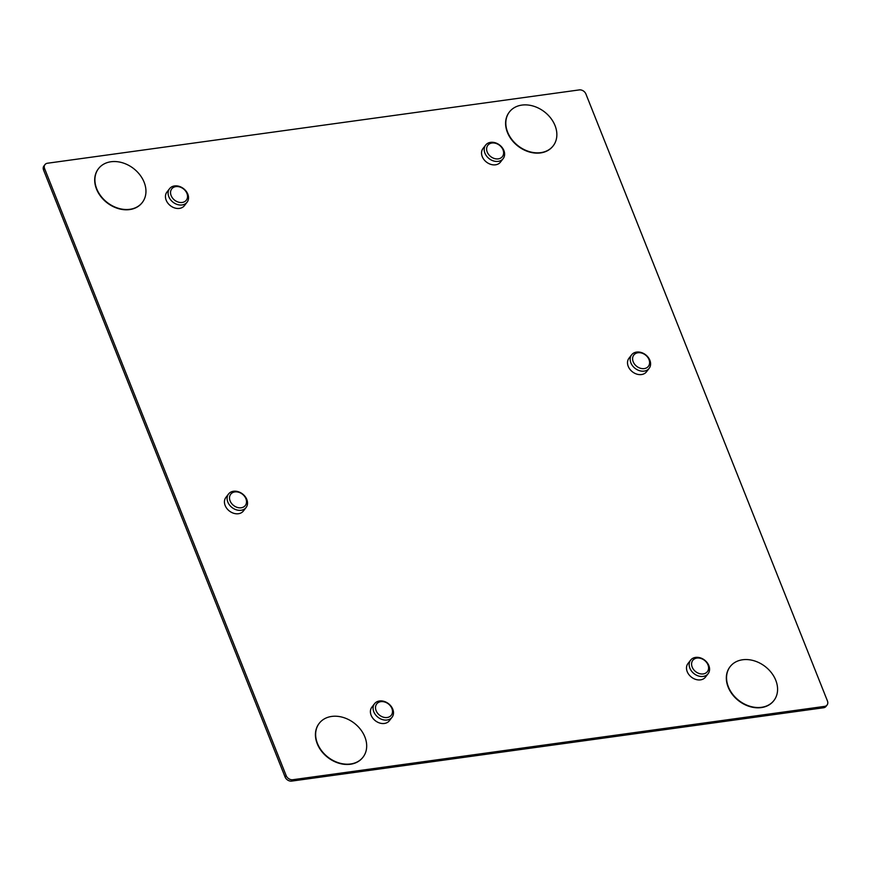 <?xml version="1.0" encoding="UTF-8"?>
<svg xmlns="http://www.w3.org/2000/svg" width="871" height="871" viewBox="0 0 871 871"><rect width="100%" height="100%" fill="white"/><g stroke="black" fill="none" stroke-linecap="round" stroke-linejoin="round"><path stroke-width="1.31" d="M362.924 757.302A27.676 21.481 -142.2 0 1 362.815 757.443A27.676 21.481 -142.2 0 1 338.884 763.225A27.676 21.481 -142.2 0 1 317.24 743.747A27.676 21.481 -142.2 0 1 319.08 723.518A27.676 21.481 -142.2 0 1 319.189 723.376M364.873 736.931A27.676 21.481 37.8 0 0 343.228 717.454A27.676 21.481 37.8 0 0 319.298 723.246A27.676 21.481 37.8 0 0 317.458 743.475A27.676 21.481 37.8 0 0 339.091 762.952A27.676 21.481 37.8 0 0 363.033 757.16A27.676 21.481 37.8 0 0 364.873 736.931M142.191 202.627A27.676 21.481 -142.2 0 1 142.082 202.769A27.676 21.481 -142.2 0 1 118.151 208.55A27.676 21.481 -142.2 0 1 96.507 189.072A27.676 21.481 -142.2 0 1 98.347 168.843A27.676 21.481 -142.2 0 1 98.456 168.702M144.14 182.257A27.676 21.481 37.8 0 0 122.495 162.779A27.676 21.481 37.8 0 0 98.565 168.571A27.676 21.481 37.8 0 0 96.725 188.8A27.676 21.481 37.8 0 0 118.358 208.278A27.676 21.481 37.8 0 0 142.3 202.486A27.676 21.481 37.8 0 0 144.14 182.257M773.829 700.643A27.676 21.481 -142.2 0 1 773.72 700.774A27.676 21.481 -142.2 0 1 749.779 706.566A27.676 21.481 -142.2 0 1 728.145 687.088A27.676 21.481 -142.2 0 1 729.985 666.859A27.676 21.481 -142.2 0 1 730.094 666.718M775.767 680.273A27.676 21.481 37.8 0 0 754.134 660.795A27.676 21.481 37.8 0 0 730.203 666.576A27.676 21.481 37.8 0 0 728.363 686.805A27.676 21.481 37.8 0 0 749.996 706.283A27.676 21.481 37.8 0 0 773.927 700.502A27.676 21.481 37.8 0 0 775.767 680.273M553.096 145.969A27.676 21.481 -142.2 0 1 552.987 146.099A27.676 21.481 -142.2 0 1 529.056 151.892A27.676 21.481 -142.2 0 1 507.412 132.414A27.676 21.481 -142.2 0 1 509.252 112.185A27.676 21.481 -142.2 0 1 509.361 112.043M555.045 125.598A27.676 21.481 37.8 0 0 533.4 106.12A27.676 21.481 37.8 0 0 509.47 111.902A27.676 21.481 37.8 0 0 507.63 132.142A27.676 21.481 37.8 0 0 529.263 151.608A27.676 21.481 37.8 0 0 553.205 145.827A27.676 21.481 37.8 0 0 555.045 125.598M649.135 368.379L646.467 371.83A11.073 8.59 -142.2 0 1 636.886 374.138A11.073 8.59 -142.2 0 1 628.231 366.353A11.073 8.59 -142.2 0 1 628.971 358.253L631.638 354.813A11.073 8.59 -142.2 0 1 641.219 352.494A11.073 8.59 -142.2 0 1 649.875 360.289A11.073 8.59 -142.2 0 1 649.135 368.379A11.073 8.59 -142.2 0 1 639.564 370.698A11.073 8.59 -142.2 0 1 630.909 362.902A11.073 8.59 -142.2 0 1 631.638 354.813M633.195 361.77A9.222 7.164 -142.2 0 1 637.953 352.755A9.222 7.164 -142.2 0 1 649.004 359.592A9.222 7.164 -142.2 0 1 644.257 368.596A9.222 7.164 -142.2 0 1 633.195 361.77M246.058 507.553L243.39 510.994A11.073 8.59 -142.2 0 1 233.809 513.313A11.073 8.59 -142.2 0 1 225.154 505.518A11.073 8.59 -142.2 0 1 225.894 497.428L228.561 493.977A11.073 8.59 -142.2 0 1 238.142 491.669A11.073 8.59 -142.2 0 1 246.798 499.453A11.073 8.59 -142.2 0 1 246.058 507.553A11.073 8.59 -142.2 0 1 236.487 509.862A11.073 8.59 -142.2 0 1 227.832 502.077A11.073 8.59 -142.2 0 1 228.561 493.977M230.118 500.934A9.222 7.164 -142.2 0 1 234.876 491.919A9.222 7.164 -142.2 0 1 245.927 498.756A9.222 7.164 -142.2 0 1 241.18 507.771A9.222 7.164 -142.2 0 1 230.118 500.934M187.069 202.235L184.402 205.676A11.073 8.59 -142.2 0 1 174.831 207.995A11.073 8.59 -142.2 0 1 166.176 200.199A11.073 8.59 -142.2 0 1 166.905 192.11L169.584 188.659A11.073 8.59 -142.2 0 1 179.154 186.35A11.073 8.59 -142.2 0 1 187.809 194.135A11.073 8.59 -142.2 0 1 187.069 202.235A11.073 8.59 -142.2 0 1 177.499 204.543A11.073 8.59 -142.2 0 1 168.843 196.759A11.073 8.59 -142.2 0 1 169.584 188.659M171.141 195.616A9.222 7.164 -142.2 0 1 175.888 186.601A9.222 7.164 -142.2 0 1 186.938 193.438A9.222 7.164 -142.2 0 1 182.191 202.453A9.222 7.164 -142.2 0 1 171.141 195.616M503.155 158.642L500.477 162.093A11.073 8.59 -142.2 0 1 490.906 164.401A11.073 8.59 -142.2 0 1 482.251 156.617A11.073 8.59 -142.2 0 1 482.991 148.527L485.659 145.076A11.073 8.59 -142.2 0 1 495.24 142.768A11.073 8.59 -142.2 0 1 503.895 150.552A11.073 8.59 -142.2 0 1 503.155 158.642A11.073 8.59 -142.2 0 1 493.585 160.961A11.073 8.59 -142.2 0 1 484.929 153.165A11.073 8.59 -142.2 0 1 485.659 145.076M487.216 152.033A9.222 7.164 -142.2 0 1 491.963 143.018A9.222 7.164 -142.2 0 1 503.024 149.856A9.222 7.164 -142.2 0 1 498.277 158.87A9.222 7.164 -142.2 0 1 487.216 152.033M392.037 717.29L389.37 720.731A11.073 8.59 -142.2 0 1 379.789 723.05A11.073 8.59 -142.2 0 1 371.133 715.254A11.073 8.59 -142.2 0 1 371.873 707.165L374.541 703.714A11.073 8.59 -142.2 0 1 384.122 701.405A11.073 8.59 -142.2 0 1 392.777 709.19A11.073 8.59 -142.2 0 1 392.037 717.29A11.073 8.59 -142.2 0 1 382.467 719.598A11.073 8.59 -142.2 0 1 373.811 711.814A11.073 8.59 -142.2 0 1 374.541 703.714M376.109 710.671A9.222 7.164 -142.2 0 1 380.856 701.656A9.222 7.164 -142.2 0 1 391.906 708.493A9.222 7.164 -142.2 0 1 387.16 717.508A9.222 7.164 -142.2 0 1 376.109 710.671M708.123 673.697L705.445 677.148A11.073 8.59 -142.2 0 1 695.875 679.456A11.073 8.59 -142.2 0 1 687.219 671.672A11.073 8.59 -142.2 0 1 687.948 663.582L690.627 660.131A11.073 8.59 -142.2 0 1 700.197 657.812A11.073 8.59 -142.2 0 1 708.852 665.607A11.073 8.59 -142.2 0 1 708.123 673.697A11.073 8.59 -142.2 0 1 698.542 676.016A11.073 8.59 -142.2 0 1 689.886 668.22A11.073 8.59 -142.2 0 1 690.627 660.131M692.184 667.088A9.222 7.164 -142.2 0 1 696.931 658.073A9.222 7.164 -142.2 0 1 707.992 664.911A9.222 7.164 -142.2 0 1 703.235 673.925A9.222 7.164 -142.2 0 1 692.184 667.088M44.617 168.647L43.55 170.019A5.531 4.301 -142.2 0 1 43.92 165.98L44.987 164.597A5.531 4.301 37.8 0 0 44.617 168.647L286.167 775.615A5.531 4.301 37.8 0 0 292.798 779.719L824.597 706.381A5.531 4.301 37.8 0 0 827.08 705.02A5.531 4.301 37.8 0 0 827.45 700.981L585.911 94.003A5.531 4.301 37.8 0 0 579.269 89.909L47.47 163.236A5.531 4.301 37.8 0 0 44.987 164.597M827.08 705.02L826.013 706.403A5.531 4.301 -142.2 0 1 823.531 707.764L291.731 781.091A5.531 4.301 -142.2 0 1 285.089 776.997L286.167 775.615M43.55 170.019L285.089 776.997M291.731 781.091L292.798 779.719M823.531 707.764L824.597 706.381"/></g></svg>
